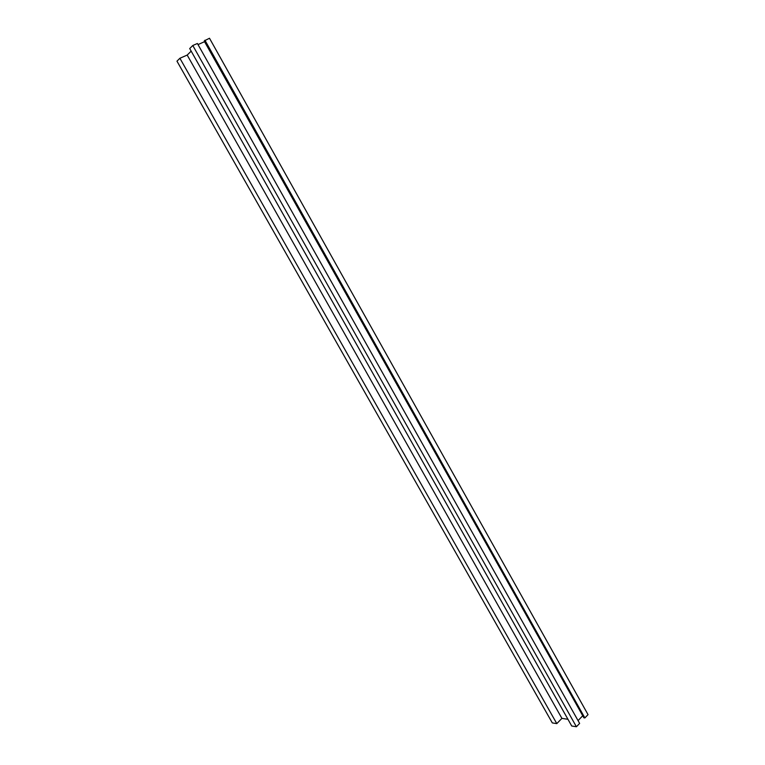 <?xml version="1.0" encoding="UTF-8"?>
<svg xmlns="http://www.w3.org/2000/svg" width="765" height="765" viewBox="0 0 765 765"><rect width="100%" height="100%" fill="white"/><g stroke="black" fill="none" stroke-linecap="round" stroke-linejoin="round"><path stroke-width="1.15" d="M584.862 717.933L588.036 714.634L209.495 38.25L204.284 40.87L583.877 717.79L584.862 717.933L204.944 40.229M204.695 41.616L198.02 44.58M582.806 715.877L204.58 41.731M582.634 715.858L578.053 720.611M576.408 726.75L579.621 723.403L197.408 43.5L192.79 45.498L189.71 48.549L571.732 726.004L576.408 726.75L192.79 45.498M191.173 51.15L187.186 55.07L179.899 58.264L176.964 61.171L552.311 722.906L556.796 723.614L179.899 58.264M567.955 719.291L561.912 718.373L187.186 55.07M561.912 718.373L556.796 723.614"/></g></svg>
